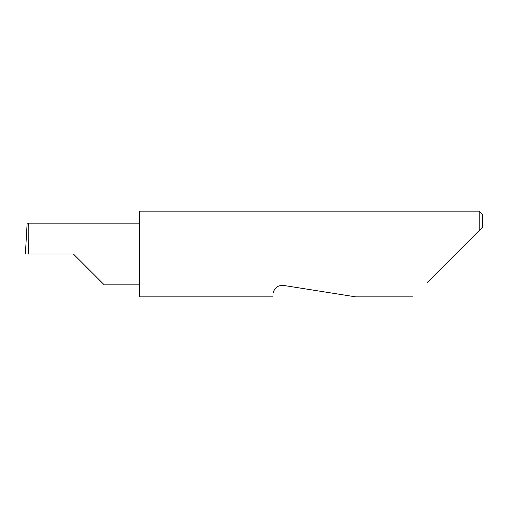 <?xml version="1.0" encoding="UTF-8"?>
<svg xmlns="http://www.w3.org/2000/svg" width="508" height="508" viewBox="0 0 508 508"><rect width="100%" height="100%" fill="white"/><g stroke="black" fill="none" stroke-linecap="round" stroke-linejoin="round"><path stroke-width="0.76" d="M73.406 254L104.254 284.848L73.406 254L104.254 284.848L73.406 254L28.353 254C28.937 238.735 28.937 221.774 28.353 223.152L27.146 223.152L25.4 254L28.353 254M273.361 292.843C272.517 298.164 272.517 298.164 273.361 292.843C273.431 290.652 276.301 284.702 283.559 285.433L355.727 296.863L283.559 285.433M427.152 282.588L479.171 230.569L479.171 211.138L139.7 211.138L139.7 296.863L272.726 296.863M482.6 227.139L479.171 230.569L482.6 227.139L482.6 214.566L479.171 211.138M139.7 223.152L28.353 223.152M104.254 284.848L139.7 284.848M412.877 296.863L355.727 296.863"/></g></svg>
